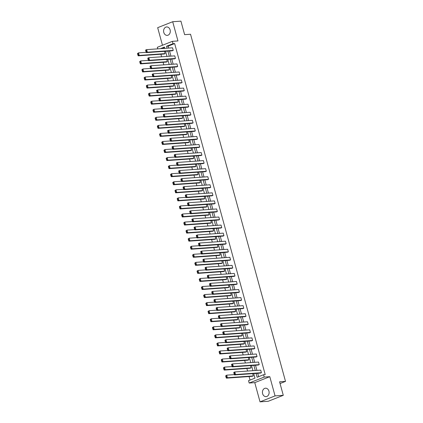 <?xml version="1.0" encoding="UTF-8"?>
<svg xmlns="http://www.w3.org/2000/svg" width="423" height="423" viewBox="0 0 423 423"><rect width="100%" height="100%" fill="white"/><g stroke="black" fill="none" stroke-linecap="round" stroke-linejoin="round"><path stroke-width="0.63" d="M170.115 29.906A4.225 3.352 86 0 1 167.244 35.373A4.225 3.352 86 0 1 163.78 32.418A4.225 3.352 86 0 1 166.651 26.95A4.225 3.352 86 0 1 170.115 29.906M268.943 391.164A4.225 3.352 86 0 1 266.072 396.631A4.225 3.352 86 0 1 262.609 393.67A4.225 3.352 86 0 1 265.48 388.203A4.225 3.352 86 0 1 268.943 391.164M157.758 48.851L157.33 47.291L172.362 41.338L177.956 40.941L172.695 21.726L180.922 21.15L184.618 34.66L190.535 34.242L285.509 381.393L279.587 381.81L283.283 395.32L268.251 401.274L260.029 401.85L275.056 395.896L269.8 376.682L264.211 377.073L249.179 383.026L248.534 380.679L254.974 378.13L253.726 373.578M283.283 395.32L275.056 395.896M172.695 21.726L157.668 27.68L162.474 45.256M269.8 376.682L254.768 382.635L260.029 401.85M254.768 382.635L249.179 383.026M160.909 54.239L161.607 56.793M163.114 62.297L163.812 64.851M165.314 70.355L166.017 72.909M167.519 78.414L168.222 80.967M169.723 86.472L170.421 89.026M171.928 94.53L172.626 97.084M174.133 102.588L174.831 105.142M176.338 110.646L177.036 113.2M178.543 118.699L179.241 121.253M180.748 126.757L181.446 129.311M182.953 134.815L183.651 137.369M185.158 142.874L185.856 145.427M187.357 150.932L188.061 153.486M189.562 158.99L190.265 161.544M191.767 167.048L192.465 169.602M193.972 175.106L194.67 177.66M196.177 183.164L196.875 185.718M198.382 191.222L199.08 193.776M200.587 199.281L201.285 201.834M202.791 207.339L203.489 209.893M204.996 215.392L205.694 217.951M207.201 223.45L207.899 226.004M209.401 231.508L210.104 234.062M211.606 239.566L212.304 242.12M213.811 247.624L214.509 250.178M216.016 255.682L216.713 258.236M218.22 263.741L218.918 266.294M220.425 271.799L221.123 274.353M222.63 279.857L223.328 282.411M224.835 287.915L225.533 290.469M227.04 295.973L227.738 298.527M229.245 304.031L229.943 306.585M231.444 312.089L232.148 314.643M233.649 320.142L234.347 322.696M235.854 328.2L236.552 330.754M238.059 336.259L238.757 338.812M240.264 344.317L240.962 346.871M242.469 352.375L243.167 354.929M244.674 360.433L245.372 362.987M246.879 368.491L247.577 371.045M249.084 376.549L250.046 380.081M280.063 383.55L285.509 381.393M174.44 58.855L175.455 58.453L149.562 60.272L148.547 60.674L174.44 58.855M147.823 58.39L148.314 60.198L148.722 60.04L148.23 58.231L147.823 58.39L147.839 58.094L148.854 57.692L174.747 55.868L175.455 58.453M178.85 74.971L179.865 74.564L153.972 76.389L152.952 76.79L178.85 74.971M152.232 74.506L152.724 76.314L153.131 76.151L152.64 74.342L152.232 74.506L152.248 74.21L153.263 73.808L179.156 71.984L179.865 74.564M183.259 91.082L184.275 90.681L158.376 92.505L157.361 92.907L183.259 91.082M156.637 90.622L157.134 92.431L157.541 92.267L157.044 90.459L156.637 90.622L156.658 90.326L157.673 89.925L183.566 88.1L184.275 90.681M187.664 107.199L188.679 106.797L162.786 108.621L161.771 109.023L187.664 107.199M161.047 106.739L161.544 108.542L161.951 108.383L161.454 106.575L161.047 106.739L161.063 106.437L162.083 106.036L187.976 104.217L188.679 106.797M192.074 123.315L193.089 122.913L167.196 124.737L166.181 125.139L192.074 123.315M165.456 122.85L165.953 124.658L166.355 124.499L165.864 122.691L165.456 122.85L165.472 122.554L166.488 122.152L192.386 120.333L193.089 122.913M196.484 139.431L197.499 139.03L171.606 140.848L170.591 141.256L196.484 139.431M169.866 138.966L170.358 140.774L170.765 140.616L170.273 138.807L169.866 138.966L169.882 138.67L170.897 138.268L196.79 136.444L197.499 139.03M200.893 155.548L201.908 155.146L176.016 156.965L174.995 157.367L200.893 155.548M174.276 155.082L174.768 156.891L175.175 156.732L174.678 154.924L174.276 155.082L174.292 154.786L175.307 154.384L201.2 152.56L201.908 155.146M205.303 171.664L206.318 171.262L180.42 173.081L179.405 173.483L205.303 171.664M178.68 171.199L179.178 173.007L179.585 172.843L179.088 171.04L178.68 171.199L178.702 170.903L179.717 170.501L205.61 168.677L206.318 171.262M209.708 187.775L210.723 187.373L184.83 189.197L183.815 189.599L209.708 187.775M183.09 187.315L183.587 189.123L183.994 188.959L183.497 187.151L183.09 187.315L183.106 187.019L184.127 186.617L210.02 184.793L210.723 187.373M214.117 203.891L215.133 203.489L189.24 205.314L188.224 205.715L214.117 203.891M187.5 203.431L187.997 205.24L188.399 205.076L187.907 203.267L187.5 203.431L187.516 203.13L188.531 202.728L214.429 200.909L215.133 203.489M218.527 220.008L219.542 219.606L193.649 221.43L192.634 221.832L218.527 220.008M191.91 219.542L192.402 221.351L192.809 221.192L192.317 219.384L191.91 219.542L191.926 219.246L192.941 218.844L218.834 217.025L219.542 219.606M222.937 236.124L223.952 235.722L198.059 237.546L197.039 237.948L222.937 236.124M196.32 235.659L196.811 237.467L197.218 237.308L196.721 235.5L196.32 235.659L196.335 235.362L197.351 234.961L223.244 233.136L223.952 235.722M227.347 252.24L228.362 251.838L202.464 253.657L201.448 254.059L227.347 252.24M200.724 251.775L201.221 253.583L201.628 253.425L201.131 251.616L200.724 251.775L200.745 251.479L201.76 251.077L227.653 249.253L228.362 251.838M231.751 268.356L232.766 267.955L206.873 269.774L205.858 270.175L231.751 268.356M205.134 267.891L205.631 269.7L206.038 269.536L205.541 267.733L205.134 267.891L205.15 267.595L206.165 267.193L232.063 265.369L232.766 267.955M236.161 284.468L237.176 284.066L211.283 285.89L210.268 286.292L236.161 284.468M209.544 284.007L210.041 285.816L210.443 285.652L209.951 283.844L209.544 284.007L209.559 283.711L210.575 283.31L236.473 281.485L237.176 284.066M240.571 300.584L241.586 300.182L215.693 302.006L214.678 302.408L240.571 300.584M213.953 300.124L214.445 301.932L214.852 301.768L214.361 299.96L213.953 300.124L213.969 299.828L214.984 299.421L240.877 297.602L241.586 300.182M244.98 316.7L245.996 316.298L220.097 318.122L219.082 318.524L244.98 316.7M218.363 316.235L218.855 318.043L219.262 317.885L218.765 316.076L218.363 316.235L218.379 315.939L219.394 315.537L245.287 313.718L245.996 316.298M249.39 332.816L250.405 332.415L224.507 334.239L223.492 334.641L249.39 332.816M222.768 332.351L223.265 334.159L223.672 334.001L223.175 332.192L222.768 332.351L222.789 332.055L223.804 331.653L249.697 329.829L250.405 332.415M253.795 348.933L254.81 348.531L228.917 350.35L227.902 350.752L253.795 348.933M227.177 348.467L227.674 350.276L228.082 350.117L227.585 348.309L227.177 348.467L227.193 348.171L228.209 347.769L254.107 345.945L254.81 348.531M258.204 365.049L259.22 364.647L233.327 366.466L232.312 366.868L258.204 365.049M231.587 364.584L232.079 366.392L232.486 366.228L231.994 364.425L231.587 364.584L231.603 364.288L232.618 363.886L258.516 362.062L259.22 364.647M256.068 373.409L257.126 377.274L263.566 374.725L265.21 374.609L174.651 43.569L168.211 46.123L168.745 48.079M169.538 50.987L170.95 56.137M171.743 59.046L173.155 64.196M173.948 67.104L175.36 72.254M176.153 75.157L177.565 80.312M178.358 83.215L179.77 88.365M180.563 91.273L181.969 96.423M182.768 99.331L184.174 104.481M184.973 107.389L186.379 112.539M187.178 115.447L188.584 120.597M189.382 123.505L190.789 128.655M191.582 131.564L192.994 136.714M193.787 139.622L195.199 144.772M195.992 147.68L197.404 152.83M198.197 155.738L199.608 160.888M200.402 163.796L201.813 168.946M202.606 171.849L204.013 177.004M204.811 179.907L206.218 185.057M207.016 187.965L208.423 193.115M209.221 196.023L210.628 201.174M211.426 204.082L212.832 209.232M213.626 212.14L215.037 217.29M215.83 220.198L217.242 225.348M218.035 228.256L219.447 233.406M220.24 236.314L221.652 241.464M222.445 244.372L223.852 249.522M224.65 252.431L226.056 257.581M226.855 260.489L228.261 265.639M229.06 268.542L230.466 273.697M231.265 276.6L232.671 281.755M233.464 284.658L234.876 289.808M235.669 292.716L237.081 297.866M237.874 300.774L239.286 305.924M240.079 308.832L241.491 313.982M242.284 316.89L243.696 322.04M244.489 324.949L245.895 330.099M246.694 333.007L248.1 338.157M248.898 341.065L250.305 346.215M251.103 349.123L252.51 354.273M253.308 357.181L254.715 362.331M255.508 365.239L256.92 370.389M257.713 373.292L258.638 376.676M260.409 373.107L261.425 372.705L235.532 374.524L234.516 374.926L260.409 373.107M233.792 372.642L234.284 374.45L234.691 374.286L234.199 372.478L233.792 372.642L233.808 372.346L234.823 371.944L260.716 370.12L261.425 372.705M256 356.991L257.015 356.589L231.122 358.408L230.107 358.81L256 356.991M229.382 356.526L229.879 358.334L230.281 358.175L229.789 356.367L229.382 356.526L229.398 356.229L230.413 355.828L256.312 354.003L257.015 356.589M251.59 340.875L252.61 340.473L226.712 342.292L225.697 342.699L251.59 340.875M224.973 340.409L225.47 342.218L225.877 342.059L225.38 340.251L224.973 340.409L224.988 340.113L226.009 339.711L251.902 337.887L252.61 340.473M247.185 324.758L248.201 324.356L222.302 326.181L221.287 326.582L247.185 324.758M220.563 324.293L221.06 326.101L221.467 325.943L220.97 324.134L220.563 324.293L220.584 323.997L221.599 323.595L247.492 321.776L248.201 324.356M242.776 308.642L243.791 308.24L217.898 310.064L216.883 310.466L242.776 308.642M216.158 308.182L216.65 309.985L217.057 309.826L216.565 308.018L216.158 308.182L216.174 307.881L217.189 307.479L243.082 305.66L243.791 308.24M238.366 292.526L239.381 292.124L213.488 293.948L212.473 294.35L238.366 292.526M211.749 292.066L212.24 293.874L212.647 293.71L212.156 291.902L211.749 292.066L211.764 291.77L212.78 291.368L238.678 289.544L239.381 292.124M233.956 276.415L234.971 276.008L209.078 277.832L208.063 278.234L233.956 276.415M207.339 275.949L207.836 277.758L208.238 277.594L207.746 275.785L207.339 275.949L207.355 275.653L208.37 275.251L234.268 273.427L234.971 276.008M229.546 260.298L230.567 259.896L204.669 261.715L203.653 262.117L229.546 260.298M202.929 259.833L203.426 261.641L203.833 261.483L203.336 259.674L202.929 259.833L202.95 259.537L203.965 259.135L229.858 257.311L230.567 259.896M225.142 244.182L226.157 243.78L200.259 245.599L199.244 246.006L225.142 244.182M198.524 243.717L199.016 245.525L199.423 245.366L198.926 243.558L198.524 243.717L198.54 243.421L199.556 243.019L225.448 241.195L226.157 243.78M220.732 228.066L221.747 227.664L195.854 229.488L194.839 229.89L220.732 228.066M194.115 227.6L194.606 229.409L195.014 229.25L194.522 227.442L194.115 227.6L194.131 227.304L195.146 226.902L221.039 225.084L221.747 227.664M216.322 211.949L217.337 211.548L191.445 213.372L190.429 213.774L216.322 211.949M189.705 211.489L190.197 213.292L190.604 213.134L190.112 211.326L189.705 211.489L189.721 211.188L190.736 210.786L216.634 208.967L217.337 211.548M211.912 195.833L212.928 195.431L187.035 197.255L186.02 197.657L211.912 195.833M185.295 195.373L185.792 197.181L186.194 197.018L185.702 195.209L185.295 195.373L185.311 195.077L186.326 194.67L212.224 192.851L212.928 195.431M207.503 179.722L208.523 179.315L182.625 181.139L181.61 181.541L207.503 179.722M180.885 179.257L181.382 181.065L181.79 180.901L181.293 179.093L180.885 179.257L180.907 178.961L181.922 178.559L207.815 176.735L208.523 179.315M203.098 163.606L204.113 163.204L178.215 165.023L177.2 165.425L203.098 163.606M176.481 163.141L176.973 164.949L177.38 164.785L176.883 162.982L176.481 163.141L176.497 162.844L177.512 162.443L203.405 160.618L204.113 163.204M198.688 147.49L199.704 147.088L173.811 148.907L172.796 149.308L198.688 147.49M172.071 147.024L172.563 148.833L172.97 148.674L172.478 146.866L172.071 147.024L172.087 146.728L173.102 146.326L198.995 144.502L199.704 147.088M194.279 131.373L195.294 130.971L169.401 132.796L168.386 133.197L194.279 131.373M167.661 130.908L168.153 132.716L168.56 132.558L168.068 130.749L167.661 130.908L167.677 130.612L168.692 130.21L194.591 128.386L195.294 130.971M189.869 115.257L190.884 114.855L164.991 116.679L163.976 117.081L189.869 115.257M163.252 114.797L163.749 116.6L164.156 116.441L163.659 114.633L163.252 114.797L163.267 114.496L164.283 114.094L190.181 112.275L190.884 114.855M185.464 99.141L186.48 98.739L160.581 100.563L159.566 100.965L185.464 99.141M158.842 98.681L159.339 100.489L159.746 100.325L159.249 98.517L158.842 98.681L158.863 98.385L159.878 97.977L185.771 96.158L186.48 98.739M181.055 83.024L182.07 82.622L156.172 84.447L155.156 84.849L181.055 83.024M154.437 82.564L154.929 84.373L155.336 84.209L154.839 82.4L154.437 82.564L154.453 82.268L155.468 81.866L181.361 80.042L182.07 82.622M176.645 66.913L177.66 66.511L151.767 68.33L150.752 68.732L176.645 66.913M150.028 66.448L150.519 68.256L150.926 68.092L150.435 66.289L150.028 66.448L150.043 66.152L151.059 65.75L176.951 63.926L177.66 66.511M172.235 50.797L173.25 50.395L147.357 52.214L146.342 52.616L172.235 50.797M145.618 50.332L146.115 52.14L146.517 51.981L146.025 50.173L145.618 50.332L145.634 50.036L146.649 49.634L172.547 47.81L173.25 50.395M263.566 374.725L264.211 377.073M172.362 41.338L173.007 43.685L166.567 46.239L167.101 48.196M174.651 43.569L173.007 43.685M167.894 51.104L169.306 56.254M170.099 59.157L171.511 64.312M172.304 67.215L173.716 72.37M174.509 75.273L175.92 80.423M176.714 83.331L178.12 88.481M178.918 91.389L180.325 96.539M181.123 99.447L182.53 104.597M183.328 107.505L184.735 112.655M185.533 115.564L186.94 120.714M187.733 123.622L189.144 128.772M189.938 131.68L191.349 136.83M192.142 139.738L193.554 144.888M194.347 147.796L195.759 152.946M196.552 155.854L197.964 161.004M198.757 163.907L200.164 169.063M200.962 171.965L202.368 177.115M203.167 180.024L204.573 185.174M205.372 188.082L206.778 193.232M207.577 196.14L208.983 201.29M209.776 204.198L211.188 209.348M211.981 212.256L213.393 217.406M214.186 220.314L215.598 225.464M216.391 228.372L217.803 233.522M218.596 236.431L220.008 241.581M220.801 244.489L222.207 249.639M223.006 252.547L224.412 257.697M225.21 260.6L226.617 265.755M227.415 268.658L228.822 273.808M229.62 276.716L231.027 281.866M231.82 284.774L233.232 289.924M234.025 292.832L235.437 297.982M236.23 300.89L237.641 306.041M238.435 308.949L239.846 314.099M240.639 317.007L242.046 322.157M242.844 325.065L244.251 330.215M245.049 333.123L246.456 338.273M247.254 341.181L248.661 346.331M249.459 349.239L250.865 354.389M251.659 357.298L253.07 362.448M253.863 365.35L255.275 370.506M164.759 48.359L164.415 47.09L160.444 48.661M252.933 370.67L251.526 365.52M250.728 362.611L249.321 357.461M248.523 354.553L247.117 349.403M246.318 346.495L244.912 341.345M244.113 338.437L242.707 333.287M241.914 330.379L240.502 325.229M239.709 322.321L238.297 317.171M237.504 314.263L236.092 309.113M235.299 306.204L233.887 301.054M233.094 298.146L231.682 292.996M230.889 290.088L229.483 284.938M228.684 282.035L227.278 276.88M226.479 273.977L225.073 268.827M224.275 265.919L222.868 260.769M222.07 257.861L220.663 252.711M219.87 249.803L218.458 244.653M217.665 241.745L216.253 236.594M215.46 233.686L214.049 228.536M213.255 225.628L211.844 220.478M211.051 217.57L209.644 212.42M208.846 209.512L207.439 204.362M206.641 201.454L205.234 196.304M204.436 193.396L203.029 188.246M202.231 185.343L200.825 180.187M200.031 177.285L198.62 172.135M197.827 169.226L196.415 164.076M195.622 161.168L194.21 156.018M193.417 153.11L192.005 147.96M191.212 145.052L189.8 139.902M189.007 136.994L187.601 131.844M186.802 128.936L185.396 123.786M184.597 120.878L183.191 115.728M182.392 112.819L180.986 107.669M180.187 104.761L178.781 99.611M177.988 96.703L176.576 91.553M175.783 88.65L174.371 83.495M173.578 80.592L172.166 75.437M171.373 72.534L169.961 67.384M169.168 64.476L167.757 59.326M166.963 56.418L165.557 51.268M164.547 47.572L162.088 48.545M164.505 51.342L165.129 53.61L164.108 54.012L138.215 55.836L139.23 55.434L138.395 55.196L137.898 53.388L137.491 53.552L137.988 55.36L138.395 55.196M166.71 59.4L167.328 61.668L166.313 62.07L140.42 63.894L141.435 63.492L140.6 63.254L140.103 61.446L139.696 61.61L140.193 63.418L140.6 63.254M168.914 67.458L169.533 69.726L168.518 70.128L142.625 71.952L143.64 71.55L142.8 71.313L142.308 69.504L141.901 69.668L142.398 71.476L142.8 71.313M171.119 75.511L171.738 77.784L170.723 78.186L144.83 80.01L145.845 79.609L145.004 79.371L144.513 77.562L144.106 77.726L144.603 79.529L145.004 79.371M173.324 83.569L173.943 85.843L172.928 86.244L147.035 88.069L148.05 87.667L147.209 87.429L146.718 85.62L146.31 85.779L146.802 87.587L147.209 87.429M175.524 91.627L176.148 93.901L175.133 94.303L149.24 96.127L150.255 95.725L149.414 95.487L148.922 93.679L148.515 93.837L149.007 95.646L149.414 95.487M177.729 99.685L178.353 101.959L177.337 102.361L151.439 104.185L152.46 103.783L151.619 103.545L151.127 101.737L150.72 101.895L151.212 103.704L151.619 103.545M179.934 107.743L180.558 110.017L179.542 110.419L153.644 112.243L154.659 111.836L153.824 111.603L153.327 109.795L152.925 109.954L153.417 111.762L153.824 111.603M182.139 115.802L182.762 118.075L181.747 118.477L155.849 120.296L156.864 119.894L156.029 119.661L155.532 117.853L155.125 118.012L155.622 119.82L156.029 119.661M184.343 123.86L184.967 126.133L183.952 126.535L158.054 128.354L159.069 127.952L158.234 127.72L157.737 125.911L157.33 126.07L157.827 127.878L158.234 127.72M186.548 131.918L187.167 134.191L186.152 134.593L160.259 136.412L161.274 136.01L160.439 135.772L159.942 133.969L159.534 134.128L160.031 135.936L160.439 135.772M188.753 139.976L189.372 142.244L188.357 142.651L162.464 144.47L163.479 144.069L162.644 143.831L162.146 142.022L161.739 142.186L162.236 143.994L162.644 143.831M190.958 148.034L191.577 150.302L190.561 150.704L164.669 152.529L165.684 152.127L164.843 151.889L164.351 150.08L163.944 150.244L164.441 152.053L164.843 151.889M193.163 156.092L193.782 158.361L192.766 158.762L166.874 160.587L167.889 160.185L167.048 159.947L166.556 158.139L166.149 158.302L166.641 160.111L167.048 159.947M195.368 164.15L195.986 166.419L194.971 166.821L169.078 168.645L170.094 168.243L169.253 168.005L168.761 166.197L168.354 166.361L168.846 168.169L169.253 168.005M197.567 172.203L198.191 174.477L197.176 174.879L171.283 176.703L172.298 176.301L171.458 176.063L170.966 174.255L170.559 174.419L171.051 176.222L171.458 176.063M199.772 180.261L200.396 182.535L199.381 182.937L173.483 184.761L174.503 184.359L173.663 184.121L173.166 182.313L172.764 182.472L173.256 184.28L173.663 184.121M201.977 188.32L202.601 190.593L201.586 190.995L175.688 192.819L176.703 192.417L175.868 192.179L175.371 190.371L174.969 190.53L175.46 192.338L175.868 192.179M204.182 196.378L204.806 198.651L203.791 199.053L177.893 200.877L178.908 200.476L178.072 200.238L177.575 198.429L177.168 198.588L177.665 200.396L178.072 200.238M206.387 204.436L207.011 206.71L205.99 207.111L180.098 208.936L181.113 208.528L180.277 208.296L179.78 206.487L179.373 206.646L179.87 208.454L180.277 208.296M208.592 212.494L209.211 214.768L208.195 215.17L182.302 216.988L183.318 216.587L182.482 216.354L181.985 214.546L181.578 214.704L182.075 216.513L182.482 216.354M210.797 220.552L211.415 222.826L210.4 223.228L184.507 225.047L185.523 224.645L184.682 224.412L184.19 222.604L183.783 222.762L184.28 224.571L184.682 224.412M213.002 228.61L213.62 230.884L212.605 231.286L186.712 233.105L187.727 232.703L186.887 232.465L186.395 230.662L185.988 230.821L186.485 232.629L186.887 232.465M215.207 236.669L215.825 238.942L214.81 239.344L188.917 241.163L189.932 240.761L189.092 240.523L188.6 238.72L188.193 238.879L188.684 240.687L189.092 240.523M217.411 244.727L218.03 246.995L217.015 247.402L191.122 249.221L192.137 248.819L191.296 248.581L190.805 246.773L190.398 246.937L190.889 248.745L191.296 248.581M219.611 252.785L220.235 255.053L219.22 255.455L193.327 257.279L194.342 256.877L193.501 256.639L193.01 254.831L192.602 254.995L193.094 256.803L193.501 256.639M221.816 260.843L222.44 263.111L221.425 263.513L195.526 265.337L196.547 264.935L195.706 264.698L195.209 262.889L194.807 263.053L195.299 264.861L195.706 264.698M224.021 268.901L224.645 271.169L223.63 271.571L197.731 273.395L198.747 272.994L197.911 272.756L197.414 270.947L197.012 271.111L197.504 272.92L197.911 272.756M226.226 276.954L226.85 279.228L225.834 279.629L199.936 281.454L200.951 281.052L200.116 280.814L199.619 279.006L199.212 279.169L199.709 280.972L200.116 280.814M228.431 285.012L229.055 287.286L228.034 287.688L202.141 289.512L203.156 289.11L202.321 288.872L201.824 287.064L201.417 287.222L201.914 289.031L202.321 288.872M230.635 293.07L231.254 295.344L230.239 295.746L204.346 297.57L205.361 297.168L204.526 296.93L204.029 295.122L203.622 295.28L204.119 297.089L204.526 296.93M232.84 301.128L233.459 303.402L232.444 303.804L206.551 305.628L207.566 305.226L206.725 304.988L206.234 303.18L205.827 303.339L206.324 305.147L206.725 304.988M235.045 309.187L235.664 311.46L234.649 311.862L208.756 313.686L209.771 313.279L208.93 313.046L208.439 311.238L208.031 311.397L208.528 313.205L208.93 313.046M237.25 317.245L237.869 319.518L236.854 319.92L210.961 321.739L211.976 321.337L211.135 321.105L210.643 319.296L210.236 319.455L210.728 321.263L211.135 321.105M239.45 325.303L240.074 327.576L239.058 327.978L213.166 329.797L214.181 329.395L213.34 329.163L212.848 327.354L212.441 327.513L212.933 329.321L213.34 329.163M241.655 333.361L242.279 335.635L241.263 336.036L215.37 337.855L216.386 337.454L215.545 337.216L215.053 335.413L214.646 335.571L215.138 337.38L215.545 337.216M243.86 341.419L244.483 343.688L243.468 344.095L217.57 345.914L218.585 345.512L217.75 345.274L217.253 343.465L216.851 343.629L217.343 345.438L217.75 345.274M246.064 349.477L246.688 351.746L245.673 352.148L219.775 353.972L220.79 353.57L219.955 353.332L219.458 351.524L219.051 351.687L219.548 353.496L219.955 353.332M248.269 357.535L248.893 359.804L247.878 360.206L221.98 362.03L222.995 361.628L222.16 361.39L221.663 359.582L221.255 359.746L221.752 361.554L222.16 361.39M250.474 365.594L251.098 367.862L250.078 368.264L224.185 370.088L225.2 369.686L224.364 369.448L223.867 367.64L223.46 367.804L223.957 369.612L224.364 369.448M252.679 373.646L253.298 375.92L252.282 376.322L226.39 378.146L227.405 377.744L226.569 377.506L226.072 375.698L225.665 375.862L226.162 377.665L226.569 377.506M168.211 46.123L166.567 46.239M234.199 372.478L234.823 371.944L235.532 374.524L234.691 374.286M234.516 374.926L234.284 374.45M225.665 375.862L226.696 375.159L234.368 374.619M253.298 375.92L227.405 377.744L226.696 375.159L226.072 375.698M226.162 377.665L226.39 378.146M231.994 364.425L232.618 363.886L233.327 366.466L232.486 366.228M232.312 366.868L232.079 366.392M229.789 356.367L230.413 355.828L231.122 358.408L230.281 358.175M230.107 358.81L229.879 358.334M223.46 367.804L224.497 367.101L232.164 366.561M251.098 367.862L225.2 369.686L224.497 367.101L223.867 367.64M223.957 369.612L224.185 370.088M221.255 359.746L222.292 359.048L229.959 358.503M248.893 359.804L222.995 361.628L222.292 359.048L221.663 359.582M221.752 361.554L221.98 362.03M227.585 348.309L228.209 347.769L228.917 350.35L228.082 350.117M227.902 350.752L227.674 350.276M219.051 351.687L220.087 350.99L227.754 350.45M246.688 351.746L220.79 353.57L220.087 350.99L219.458 351.524M219.548 353.496L219.775 353.972M225.38 340.251L226.009 339.711L226.712 342.292L225.877 342.059M225.697 342.699L225.47 342.218M216.851 343.629L217.882 342.931L225.549 342.392M244.483 343.688L218.585 345.512L217.882 342.931L217.253 343.465M217.343 345.438L217.57 345.914M223.175 332.192L223.804 331.653L224.507 334.239L223.672 334.001M223.492 334.641L223.265 334.159M214.646 335.571L215.677 334.873L223.344 334.334M242.279 335.635L216.386 337.454L215.677 334.873L215.053 335.413M215.138 337.38L215.37 337.855M220.97 324.134L221.599 323.595L222.302 326.181L221.467 325.943M221.287 326.582L221.06 326.101M212.441 327.513L213.472 326.815L221.144 326.276M240.074 327.576L214.181 329.395L213.472 326.815L212.848 327.354M212.933 329.321L213.166 329.797M218.765 316.076L219.394 315.537L220.097 318.122L219.262 317.885M219.082 318.524L218.855 318.043M210.236 319.455L211.267 318.757L218.94 318.218M237.869 319.518L211.976 321.337L211.267 318.757L210.643 319.296M210.728 321.263L210.961 321.739M216.565 308.018L217.189 307.479L217.898 310.064L217.057 309.826M216.883 310.466L216.65 309.985M208.031 311.397L209.062 310.699L216.735 310.159M235.664 311.46L209.771 313.279L209.062 310.699L208.439 311.238M208.528 313.205L208.756 313.686M214.361 299.96L214.984 299.421L215.693 302.006L214.852 301.768M214.678 302.408L214.445 301.932M212.156 291.902L212.78 291.368L213.488 293.948L212.647 293.71M212.473 294.35L212.24 293.874M209.951 283.844L210.575 283.31L211.283 285.89L210.443 285.652M210.268 286.292L210.041 285.816M207.746 275.785L208.37 275.251L209.078 277.832L208.238 277.594M208.063 278.234L207.836 277.758M205.541 267.733L206.165 267.193L206.873 269.774L206.038 269.536M205.858 270.175L205.631 269.7M203.336 259.674L203.965 259.135L204.669 261.715L203.833 261.483M203.653 262.117L203.426 261.641M201.131 251.616L201.76 251.077L202.464 253.657L201.628 253.425M201.448 254.059L201.221 253.583M198.926 243.558L199.556 243.019L200.259 245.599L199.423 245.366M199.244 246.006L199.016 245.525M196.721 235.5L197.351 234.961L198.059 237.546L197.218 237.308M197.039 237.948L196.811 237.467M194.522 227.442L195.146 226.902L195.854 229.488L195.014 229.25M194.839 229.89L194.606 229.409M205.827 303.339L206.858 302.641L214.53 302.101M233.459 303.402L207.566 305.226L206.858 302.641L206.234 303.18M206.324 305.147L206.551 305.628M203.622 295.28L204.653 294.582L212.325 294.043M231.254 295.344L205.361 297.168L204.653 294.582L204.029 295.122M204.119 297.089L204.346 297.57M201.417 287.222L202.453 286.524L210.12 285.985M229.055 287.286L203.156 289.11L202.453 286.524L201.824 287.064M201.914 289.031L202.141 289.512M199.212 279.169L200.248 278.466L207.915 277.927M226.85 279.228L200.951 281.052L200.248 278.466L199.619 279.006M199.709 280.972L199.936 281.454M197.012 271.111L198.043 270.408L205.71 269.869M224.645 271.169L198.747 272.994L198.043 270.408L197.414 270.947M197.504 272.92L197.731 273.395M194.807 263.053L195.838 262.35L203.505 261.811M222.44 263.111L196.547 264.935L195.838 262.35L195.209 262.889M195.299 264.861L195.526 265.337M192.602 254.995L193.634 254.297L201.3 253.752M220.235 255.053L194.342 256.877L193.634 254.297L193.01 254.831M193.094 256.803L193.327 257.279M190.398 246.937L191.429 246.239L199.101 245.7M218.03 246.995L192.137 248.819L191.429 246.239L190.805 246.773M190.889 248.745L191.122 249.221M188.193 238.879L189.224 238.181L196.896 237.641M215.825 238.942L189.932 240.761L189.224 238.181L188.6 238.72M188.684 240.687L188.917 241.163M185.988 230.821L187.019 230.123L194.691 229.583M213.62 230.884L187.727 232.703L187.019 230.123L186.395 230.662M186.485 232.629L186.712 233.105M192.317 219.384L192.941 218.844L193.649 221.43L192.809 221.192M192.634 221.832L192.402 221.351M183.783 222.762L184.814 222.064L192.486 221.525M211.415 222.826L185.523 224.645L184.814 222.064L184.19 222.604M184.28 224.571L184.507 225.047M190.112 211.326L190.736 210.786L191.445 213.372L190.604 213.134M190.429 213.774L190.197 213.292M181.578 214.704L182.614 214.006L190.281 213.467M209.211 214.768L183.318 216.587L182.614 214.006L181.985 214.546M182.075 216.513L182.302 216.988M187.907 203.267L188.531 202.728L189.24 205.314L188.399 205.076M188.224 205.715L187.997 205.24M179.373 206.646L180.41 205.948L188.076 205.409M207.011 206.71L181.113 208.528L180.41 205.948L179.78 206.487M179.87 208.454L180.098 208.936M185.702 195.209L186.326 194.67L187.035 197.255L186.194 197.018M186.02 197.657L185.792 197.181M177.168 198.588L178.205 197.89L185.871 197.351M204.806 198.651L178.908 200.476L178.205 197.89L177.575 198.429M177.665 200.396L177.893 200.877M183.497 187.151L184.127 186.617L184.83 189.197L183.994 188.959M183.815 189.599L183.587 189.123M174.969 190.53L176 189.832L183.667 189.293M202.601 190.593L176.703 192.417L176 189.832L175.371 190.371M175.46 192.338L175.688 192.819M181.293 179.093L181.922 178.559L182.625 181.139L181.79 180.901M181.61 181.541L181.382 181.065M172.764 182.472L173.795 181.774L181.462 181.234M200.396 182.535L174.503 184.359L173.795 181.774L173.166 182.313M173.256 184.28L173.483 184.761M179.088 171.04L179.717 170.501L180.42 173.081L179.585 172.843M179.405 173.483L179.178 173.007M170.559 174.419L171.59 173.716L179.262 173.176M198.191 174.477L172.298 176.301L171.59 173.716L170.966 174.255M171.051 176.222L171.283 176.703M176.883 162.982L177.512 162.443L178.215 165.023L177.38 164.785M177.2 165.425L176.973 164.949M174.678 154.924L175.307 154.384L176.016 156.965L175.175 156.732M174.995 157.367L174.768 156.891M172.478 146.866L173.102 146.326L173.811 148.907L172.97 148.674M172.796 149.308L172.563 148.833M170.273 138.807L170.897 138.268L171.606 140.848L170.765 140.616M170.591 141.256L170.358 140.774M168.068 130.749L168.692 130.21L169.401 132.796L168.56 132.558M168.386 133.197L168.153 132.716M165.864 122.691L166.488 122.152L167.196 124.737L166.355 124.499M166.181 125.139L165.953 124.658M163.659 114.633L164.283 114.094L164.991 116.679L164.156 116.441M163.976 117.081L163.749 116.6M161.454 106.575L162.083 106.036L162.786 108.621L161.951 108.383M161.771 109.023L161.544 108.542M159.249 98.517L159.878 97.977L160.581 100.563L159.746 100.325M159.566 100.965L159.339 100.489M157.044 90.459L157.673 89.925L158.376 92.505L157.541 92.267M157.361 92.907L157.134 92.431M168.354 166.361L169.385 165.657L177.057 165.118M195.986 166.419L170.094 168.243L169.385 165.657L168.761 166.197M168.846 168.169L169.078 168.645M166.149 158.302L167.18 157.605L174.852 157.06M193.782 158.361L167.889 160.185L167.18 157.605L166.556 158.139M166.641 160.111L166.874 160.587M163.944 150.244L164.975 149.546L172.647 149.007M191.577 150.302L165.684 152.127L164.975 149.546L164.351 150.08M164.441 152.053L164.669 152.529M161.739 142.186L162.77 141.488L170.443 140.949M189.372 142.244L163.479 144.069L162.77 141.488L162.146 142.022M162.236 143.994L162.464 144.47M159.534 134.128L160.571 133.43L168.238 132.891M187.167 134.191L161.274 136.01L160.571 133.43L159.942 133.969M160.031 135.936L160.259 136.412M157.33 126.07L158.366 125.372L166.033 124.833M184.967 126.133L159.069 127.952L158.366 125.372L157.737 125.911M157.827 127.878L158.054 128.354M155.125 118.012L156.161 117.314L163.828 116.774M182.762 118.075L156.864 119.894L156.161 117.314L155.532 117.853M155.622 119.82L155.849 120.296M152.925 109.954L153.956 109.256L161.623 108.716M180.558 110.017L154.659 111.836L153.956 109.256L153.327 109.795M153.417 111.762L153.644 112.243M150.72 101.895L151.751 101.197L159.418 100.658M178.353 101.959L152.46 103.783L151.751 101.197L151.127 101.737M151.212 103.704L151.439 104.185M148.515 93.837L149.546 93.139L157.219 92.6M176.148 93.901L150.255 95.725L149.546 93.139L148.922 93.679M149.007 95.646L149.24 96.127M154.839 82.4L155.468 81.866L156.172 84.447L155.336 84.209M155.156 84.849L154.929 84.373M146.31 85.779L147.341 85.081L155.014 84.542M173.943 85.843L148.05 87.667L147.341 85.081L146.718 85.62M146.802 87.587L147.035 88.069M152.64 74.342L153.263 73.808L153.972 76.389L153.131 76.151M152.952 76.79L152.724 76.314M144.106 77.726L145.137 77.023L152.809 76.484M171.738 77.784L145.845 79.609L145.137 77.023L144.513 77.562M144.603 79.529L144.83 80.01M150.435 66.289L151.059 65.75L151.767 68.33L150.926 68.092M150.752 68.732L150.519 68.256M141.901 69.668L142.932 68.965L150.604 68.426M169.533 69.726L143.64 71.55L142.932 68.965L142.308 69.504M142.398 71.476L142.625 71.952M148.23 58.231L148.854 57.692L149.562 60.272L148.722 60.04M148.547 60.674L148.314 60.198M139.696 61.61L140.727 60.907L148.399 60.367M167.328 61.668L141.435 63.492L140.727 60.907L140.103 61.446M140.193 63.418L140.42 63.894M146.025 50.173L146.649 49.634L147.357 52.214L146.517 51.981M146.342 52.616L146.115 52.14M137.491 53.552L138.527 52.854L146.194 52.315M165.129 53.61L139.23 55.434L138.527 52.854L137.898 53.388M137.988 55.36L138.215 55.836"/></g></svg>
